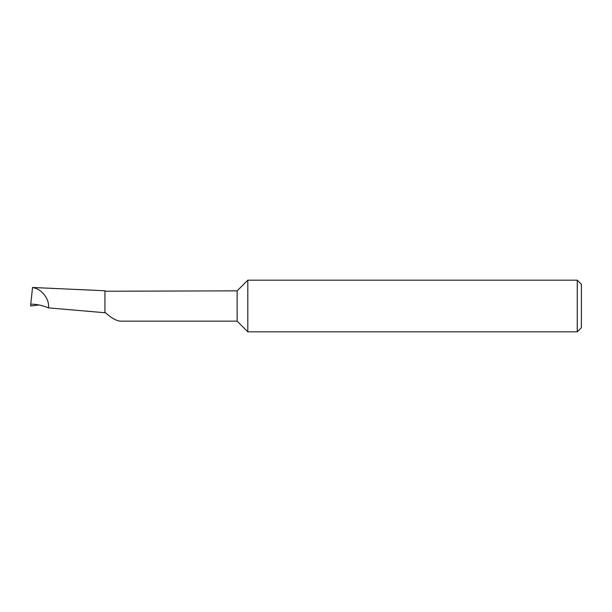 <?xml version="1.0" encoding="UTF-8"?>
<svg xmlns="http://www.w3.org/2000/svg" width="612" height="612" viewBox="0 0 612 612"><rect width="100%" height="100%" fill="white"/><g stroke="black" fill="none" stroke-linecap="round" stroke-linejoin="round"><path stroke-width="0.92" d="M39.084 304.975L31.059 305.939L30.6 305.778L30.776 304.141C36.781 304.172 42.672 305.419 48.455 307.874L104.935 312.74L104.935 312.227C110.726 317.597 115.767 320.573 120.059 321.147L237.135 321.147L237.135 290.853L104.935 291.236M237.135 321.147L247.806 331.819L247.806 280.181L237.135 290.853M577.269 280.181L581.4 284.312L581.4 327.688L577.269 331.819L577.269 280.181L247.806 280.181M32.52 287.479L104.935 290.754L104.935 312.74M30.776 304.141L32.505 287.678M48.455 307.874C49.824 299.153 41.348 288.397 32.505 287.64M577.269 331.819L247.806 331.819"/></g></svg>
